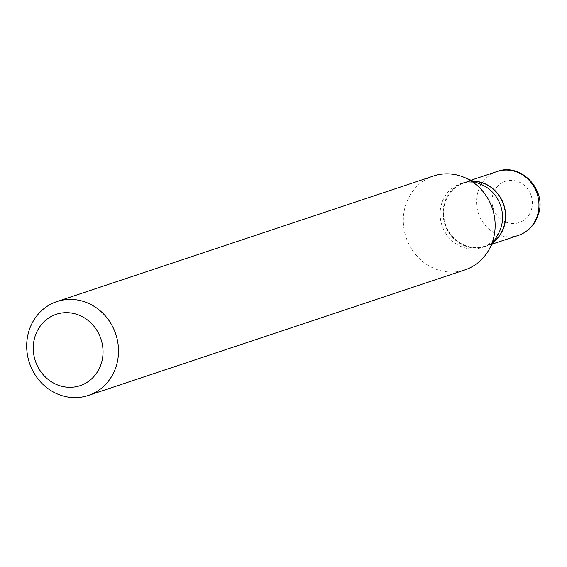 <?xml version="1.0" encoding="UTF-8"?>
<svg xmlns="http://www.w3.org/2000/svg" width="567" height="567" viewBox="0 0 567 567"><rect width="100%" height="100%" fill="white"/><g stroke="black" fill="none" stroke-linecap="round" stroke-linejoin="round"><path stroke-width="0.43" stroke-dasharray="2.83 2.13" d="M473.239 181.156A33.666 30.944 -108.4 0 0 463.799 182.617A33.666 30.944 -108.4 0 0 444.422 203.751A33.666 30.944 -108.4 0 0 453.139 237.793A33.666 30.944 -108.4 0 0 485.09 246.489A33.666 30.944 -108.4 0 0 493.524 241.989M473.367 181.206A33.666 30.944 -108.4 0 0 463.65 182.666A33.666 30.944 -108.4 0 0 444.273 203.801A33.666 30.944 -108.4 0 0 452.99 237.842A33.666 30.944 -108.4 0 0 484.941 246.539A33.666 30.944 -108.4 0 0 493.595 241.868M481.376 184.544A33.666 30.944 -108.4 0 0 460.688 183.651A33.666 30.944 -108.4 0 0 441.317 204.786A33.666 30.944 -108.4 0 0 450.035 238.827A33.666 30.944 -108.4 0 0 481.978 247.524A33.666 30.944 -108.4 0 0 497.996 234.398M504.113 225.227A33.269 30.575 -108.4 0 0 482.928 183.318A33.269 30.575 -108.4 0 0 444.776 203.879A33.269 30.575 -108.4 0 0 465.954 245.787A33.269 30.575 -108.4 0 0 504.113 225.227M433.585 175.99A49.506 45.502 -108.4 0 0 405.093 207.075A49.506 45.502 -108.4 0 0 417.914 257.127A49.506 45.502 -108.4 0 0 464.897 269.92M531.612 208.961A21.78 20.022 -108.4 0 0 517.742 181.518A21.78 20.022 -108.4 0 0 492.758 194.984A21.78 20.022 -108.4 0 0 506.629 222.42A21.78 20.022 -108.4 0 0 531.612 208.961M497.096 171.517A33.666 30.944 -108.4 0 0 477.726 192.652A33.666 30.944 -108.4 0 0 486.443 226.687A33.666 30.944 -108.4 0 0 518.394 235.383M470.993 180.214L463.799 182.617M492.291 244.086L485.09 246.489M463.65 182.666L460.688 183.651M484.941 246.539L481.978 247.524"/><path stroke-width="0.85" d="M493.524 241.989A33.666 30.944 -108.4 0 0 504.46 225.354A33.666 30.944 -108.4 0 0 473.239 181.156M493.595 241.868A33.666 30.944 -108.4 0 0 504.318 225.404A33.666 30.944 -108.4 0 0 473.367 181.206M88.254 395.483L464.897 269.92A49.506 45.502 -108.4 0 0 488.449 250.614L497.996 234.398A33.666 30.944 -108.4 0 0 501.356 226.389A33.666 30.944 -108.4 0 0 481.376 184.544L464.004 177.301A49.506 45.502 -108.4 0 0 433.585 175.99L56.941 301.559A49.506 45.502 -108.4 0 0 28.449 332.638A49.506 45.502 -108.4 0 0 41.271 382.697A49.506 45.502 -108.4 0 0 88.254 395.483A49.506 45.502 -108.4 0 0 116.745 364.404A49.506 45.502 -108.4 0 0 103.917 314.345A49.506 45.502 -108.4 0 0 56.941 301.559M101.706 362.072A37.628 34.58 -108.4 0 0 77.757 314.678A37.628 34.58 -108.4 0 0 34.601 337.932A37.628 34.58 -108.4 0 0 58.557 385.326A37.628 34.58 -108.4 0 0 101.706 362.072M488.449 250.614A49.506 45.502 -108.4 0 0 493.389 238.835A49.506 45.502 -108.4 0 0 464.004 177.301M537.764 214.248A33.666 30.944 -108.4 0 0 529.046 180.214A33.666 30.944 -108.4 0 0 497.096 171.517C520.23 162.431 546.56 189.087 538.636 213.553C535.397 224.383 528.642 231.655 518.394 235.383A33.666 30.944 -108.4 0 0 537.764 214.248M497.096 171.517L470.993 180.214M518.394 235.383L492.291 244.086"/></g></svg>
